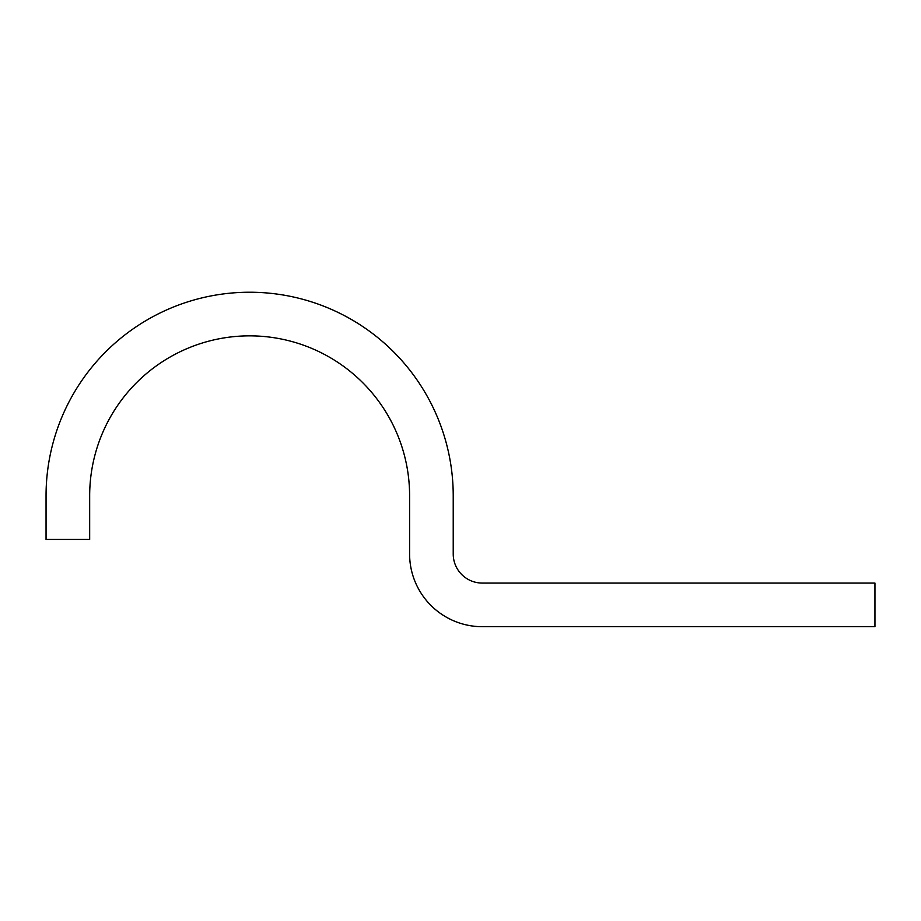 <?xml version="1.0" encoding="UTF-8"?>
<svg xmlns="http://www.w3.org/2000/svg" width="921" height="921" viewBox="0 0 921 921"><rect width="100%" height="100%" fill="white"/><g stroke="black" fill="none" stroke-linecap="round" stroke-linejoin="round"><path stroke-width="1.38" d="M482.316 626.694A72.713 72.713 0 0 1 409.603 553.993L409.603 495.82A159.966 159.966 0 0 0 249.637 335.854A159.966 159.966 0 0 0 89.671 495.82L89.671 539.441L46.05 539.441L46.05 495.82A203.587 203.587 0 0 1 249.637 292.233A203.587 203.587 0 0 1 453.224 495.82L453.224 553.993A29.081 29.081 0 0 0 482.316 583.074L874.95 583.074L874.95 626.694L482.316 626.694"/></g></svg>

